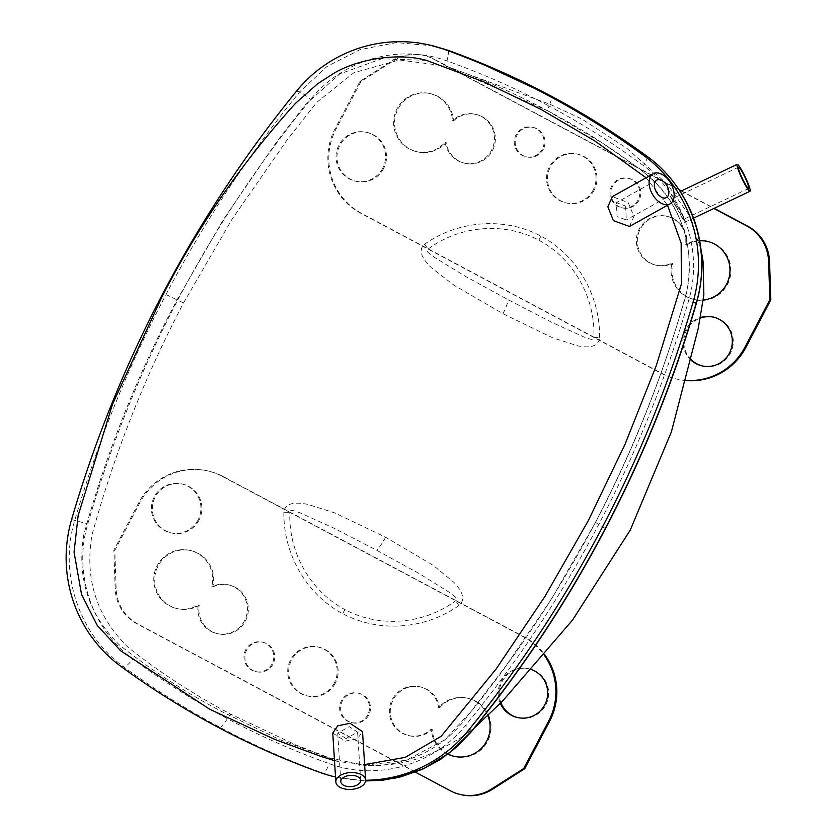 <?xml version="1.0" encoding="UTF-8"?>
<svg xmlns="http://www.w3.org/2000/svg" width="837" height="837" viewBox="0 0 837 837"><rect width="100%" height="100%" fill="white"/><g stroke="black" fill="none" stroke-linecap="round" stroke-linejoin="round"><path stroke-width="0.63" stroke-dasharray="4.18 3.14" d="M346.068 738.558L337.719 733.139L349.238 726.642L357.598 732.166L346.068 738.558M332.749 733.066L345.262 741.132L357.504 738.736L362.526 731.601M672.038 198.913C673.911 198.861 685.806 220.727 683.379 219.472L671.944 198.892L738.537 167.17M748.665 188.43L683.379 219.472M670.207 196.329L684.582 222.349C687.805 223.877 672.802 196.172 670.207 196.329L680.23 191.474M629.518 226.461L633.912 216.396L628.221 202.596L612.37 196.611M625.616 206.101L626.327 219.932L617.036 216.542L616.419 202.669L625.616 206.101M638.056 200.012A15.108 14.92 103.2 0 1 621.431 207.691A15.108 14.92 103.2 0 1 611.701 185.971A15.108 14.92 103.2 0 1 628.315 178.281A15.108 14.92 103.2 0 1 638.056 200.012M639.008 200.231A15.108 14.92 103.2 0 1 622.383 207.921A15.108 14.92 103.2 0 1 612.653 186.191A15.108 14.92 103.2 0 1 629.267 178.501A15.108 14.92 103.2 0 1 639.008 200.231M542.345 149.017A15.108 14.92 103.2 0 1 525.72 156.707A15.108 14.92 103.2 0 1 515.99 134.977A15.108 14.92 103.2 0 1 532.614 127.287A15.108 14.92 103.2 0 1 542.345 149.017M543.297 149.237A15.108 14.92 103.2 0 1 526.672 156.927A15.108 14.92 103.2 0 1 516.942 135.196A15.108 14.92 103.2 0 1 533.567 127.517A15.108 14.92 103.2 0 1 543.297 149.237M593.14 190.03A25.037 24.733 103.2 0 1 565.592 202.774A25.037 24.733 103.2 0 1 549.449 166.751A25.037 24.733 103.2 0 1 577.007 154.008A25.037 24.733 103.2 0 1 593.14 190.03M594.092 190.261A25.037 24.733 103.2 0 1 566.544 203.004A25.037 24.733 103.2 0 1 550.401 166.981A25.037 24.733 103.2 0 1 577.959 154.238A25.037 24.733 103.2 0 1 594.092 190.261M691.289 360.391A25.037 24.733 103.2 0 1 700.391 317.547M713.752 317.192A25.037 24.733 103.2 0 1 730.377 353.319A25.037 24.733 103.2 0 1 702.337 365.947M691.414 359.858A25.037 24.733 103.2 0 1 700.276 318.133M707.788 241.454A29.808 29.441 103.2 0 1 727.479 284.444A29.808 29.441 103.2 0 1 672.948 263.268A25.037 24.733 103.2 0 1 637.972 235.228A25.037 24.733 103.2 0 1 667.759 216.48A25.037 24.733 103.2 0 1 686.424 245.063L685.472 244.833A29.808 29.441 103.2 0 1 699.68 240.596M686.424 245.063A29.808 29.441 103.2 0 1 699.732 240.857M453.476 120.946A25.037 24.733 103.2 0 1 492.48 150.514A25.037 24.733 103.2 0 1 446.111 142.416A29.808 29.441 103.2 0 1 395.388 116.081A29.808 29.441 103.2 0 1 453.476 120.946L452.514 120.716A25.037 24.733 103.2 0 1 491.528 150.294A25.037 24.733 103.2 0 1 445.158 142.196A29.808 29.441 103.2 0 1 394.436 115.851A29.808 29.441 103.2 0 1 452.514 120.716M382.655 168.342A25.037 24.733 103.2 0 1 355.097 181.085A25.037 24.733 103.2 0 1 338.954 145.063A25.037 24.733 103.2 0 1 366.512 132.319A25.037 24.733 103.2 0 1 382.655 168.342M383.608 168.561A25.037 24.733 103.2 0 1 356.049 181.305A25.037 24.733 103.2 0 1 339.906 145.282A25.037 24.733 103.2 0 1 367.464 132.539A25.037 24.733 103.2 0 1 383.608 168.561M272.056 663.846A15.108 14.92 103.2 0 1 255.431 671.525A15.108 14.92 103.2 0 1 245.701 649.805A15.108 14.92 103.2 0 1 262.316 642.115A15.108 14.92 103.2 0 1 272.056 663.846M273.008 664.065A15.108 14.92 103.2 0 1 256.384 671.755A15.108 14.92 103.2 0 1 246.653 650.025A15.108 14.92 103.2 0 1 263.278 642.335A15.108 14.92 103.2 0 1 273.008 664.065M367.767 714.84A15.108 14.92 103.2 0 1 351.142 722.519A15.108 14.92 103.2 0 1 341.412 700.799A15.108 14.92 103.2 0 1 358.027 693.109A15.108 14.92 103.2 0 1 367.767 714.84M368.719 715.06A15.108 14.92 103.2 0 1 352.095 722.749A15.108 14.92 103.2 0 1 342.364 701.019A15.108 14.92 103.2 0 1 358.979 693.329A15.108 14.92 103.2 0 1 368.719 715.06M334.298 683.055A25.037 24.733 103.2 0 1 306.75 695.798A25.037 24.733 103.2 0 1 290.606 659.776A25.037 24.733 103.2 0 1 318.165 647.032A25.037 24.733 103.2 0 1 334.298 683.055M335.25 683.285A25.037 24.733 103.2 0 1 307.702 696.018A25.037 24.733 103.2 0 1 291.558 660.006A25.037 24.733 103.2 0 1 319.117 647.263A25.037 24.733 103.2 0 1 335.25 683.285M448.151 754.053A29.808 29.441 103.2 0 1 432.185 729.32A25.037 24.733 103.2 0 1 390.942 705.737A25.037 24.733 103.2 0 1 439.54 707.84L438.588 707.621A29.808 29.441 103.2 0 1 487.981 715.97M439.54 707.84A29.808 29.441 103.2 0 1 487.615 741.32A29.808 29.441 103.2 0 1 454.334 756.376M198.024 519.997A25.037 24.733 103.2 0 1 170.476 532.74A25.037 24.733 103.2 0 1 154.332 496.718A25.037 24.733 103.2 0 1 181.891 483.974A25.037 24.733 103.2 0 1 198.024 519.997M198.976 520.216A25.037 24.733 103.2 0 1 171.428 532.96A25.037 24.733 103.2 0 1 155.284 496.937A25.037 24.733 103.2 0 1 182.843 484.194A25.037 24.733 103.2 0 1 198.976 520.216M212.713 586.988A25.037 24.733 103.2 0 1 245.45 621.033A25.037 24.733 103.2 0 1 199.227 605.203A29.808 29.441 103.2 0 1 155.515 572.958A29.808 29.441 103.2 0 1 190.982 550.641A29.808 29.441 103.2 0 1 212.713 586.988L211.761 586.768A25.037 24.733 103.2 0 1 244.498 620.813A25.037 24.733 103.2 0 1 198.275 604.973A29.808 29.441 103.2 0 1 154.563 572.728A29.808 29.441 103.2 0 1 190.03 550.422A29.808 29.441 103.2 0 1 211.761 586.768M500.327 703.404A25.037 24.733 103.2 0 1 531.673 669.642M500.934 702.777A25.037 24.733 103.2 0 1 529.612 668.951A25.037 24.733 103.2 0 1 545.745 704.974A25.037 24.733 103.2 0 1 517.716 717.602M684.582 222.349L693.559 218.154M547.942 110.934C584.247 130.038 618.47 152.282 650.621 177.664C682.437 208.727 694.543 246.371 686.936 290.596C664.913 371.105 634.436 448.37 595.515 522.393L551.405 599.135L501.645 672.289L474.725 707.464L444.991 739.73L406.667 760.142L363.739 765.384L328.857 757.705L295.66 744.836L231.138 714.369C194.822 695.265 160.578 673.021 128.396 647.629C96.527 616.555 84.422 578.911 92.06 534.697C114.135 454.188 144.634 376.932 183.565 302.91L231.922 219.409L286.945 140.177L316.846 102.271L353.915 72.693L399.343 59.961L445.901 66.071L547.942 110.934A9.939 1.507 -62 0 1 547.89 110.913A9.939 1.507 -62 0 1 549.041 106.006C581.966 123.573 613.448 143.451 643.475 165.642C684.404 195.251 703.383 251.414 688.6 300.692C666.21 378.272 636.256 452.88 598.737 524.506C561.135 595.996 516.774 662.925 465.665 725.313C433.796 765.039 377.163 781.308 329.464 763.752C294.352 751.228 260.317 736.204 227.382 718.68C194.446 701.103 162.953 681.224 132.916 659.033C91.976 629.424 72.986 573.251 87.78 523.983C110.222 446.32 140.187 371.722 177.674 300.169C215.276 228.689 259.627 161.75 310.715 99.362C342.574 59.626 399.218 43.357 446.937 60.923C482.06 73.447 516.094 88.471 549.041 106.006A19.879 3.003 -62 0 0 551.332 96.192M599.606 337.395C600.234 295.775 577.185 255.442 540.911 236.107C504.847 216.856 458.603 220.194 424.652 244.184C415.947 251.403 425.709 262.138 431.494 267.809L453.978 285.218L502.964 313.708L552.64 337.803L578.001 345.911C585.325 347.292 598.675 348.788 599.606 337.395A19.879 0.701 -179.8 0 1 593.893 337.447C594.26 341.716 586.946 337.719 584.31 337.154L551.447 322.182L508.341 299.803L465.466 276.377L434.079 257.116C432.07 255.18 424.485 251.33 428.073 249.102C460.005 225.299 504.366 221.763 538.85 240.198C573.565 258.675 595.421 297.553 593.893 337.447L360.653 213.173A62.597 61.823 103.2 0 1 335.124 128.699L360.015 81.294L392.291 60.745A41.735 41.222 103.2 0 1 433.514 59.082L679.267 190.02M646.08 177.779L667.518 205.243M426.462 60.379L381.641 58.757L339.759 73.938L305.61 104.52L276.712 141.756L223.416 219.472L176.325 301.215C136.954 375.792 106.1 453.664 83.773 534.864C76.774 578.064 88.732 614.829 119.628 645.16C152.261 670.866 187.017 693.371 223.897 712.685L280.018 739.751L338.274 761.565L364.618 764.61M283.869 512.349C283.335 554 306.405 594.333 342.678 613.667C378.742 632.918 424.966 629.57 458.822 605.559C467.611 598.361 459.178 587.94 453.989 582.416L433.273 565.414L385.616 537.228L334.612 512.83L307.482 504.303C299.573 502.796 284.883 500.976 283.869 512.349A19.879 0.701 0.2 0 0 289.853 512.37C289.602 508.122 297.104 512.16 299.824 512.746L333.398 527.885L376.807 550.338L419.379 573.69L450.065 592.784C451.98 594.699 459.377 598.507 455.673 600.715C423.752 624.507 379.391 628.043 344.907 609.608C310.192 591.142 288.336 552.253 289.853 512.37L523.094 636.633A62.597 61.823 103.2 0 1 544.238 655.193M433.2 45.889L396.33 42.593L359.973 49.676L326.911 66.541L299.698 91.882C248.432 154.908 203.841 222.516 165.914 294.697C128.092 366.752 97.709 441.946 74.786 520.269C58.423 573.763 79.222 635.157 124.064 667.12C154.583 689.458 186.515 709.514 219.869 727.28C253.213 745.045 287.625 760.341 323.103 773.158L335.532 776.987A134.893 133.24 -76.8 0 0 365.612 780.241M337.813 777.521L365.57 780.973L337.803 777.521M424.652 244.184A19.879 2.103 -124.7 0 1 428.073 249.102M458.822 605.559A19.879 2.103 55.3 0 0 455.673 600.715M461.061 794.669A41.735 41.222 103.2 0 1 451.195 790.955L137.959 624.067A41.735 41.222 103.2 0 1 116.123 588.809L114.815 550.359L139.706 502.953A62.597 61.823 103.2 0 1 208.58 471.105A62.597 61.823 103.2 0 1 223.385 476.671L524.046 636.863A62.597 61.823 103.2 0 1 544.667 654.691M447.952 754.2A29.808 29.441 103.2 0 1 431.233 729.09A25.037 24.733 103.2 0 1 389.99 705.518A25.037 24.733 103.2 0 1 438.588 707.621M415.445 772.185L137.006 623.847A41.735 41.222 103.2 0 1 115.171 588.589L113.863 550.139L138.754 502.734A62.597 61.823 103.2 0 1 207.628 470.875A62.597 61.823 103.2 0 1 222.433 476.452L289.853 512.37M114.815 550.359L113.863 550.139M199.227 605.203L198.275 604.973M432.185 729.32L431.233 729.09M686.33 380.584A62.597 61.823 103.2 0 1 677.07 379.161A62.597 61.823 103.2 0 1 662.266 373.584L361.605 213.404A62.597 61.823 103.2 0 1 336.076 128.929L360.967 81.524L393.244 60.965A41.735 41.222 103.2 0 1 434.466 59.301L678.974 189.58M681.454 190.899L714.17 208.329M686.371 380.427A62.597 61.823 103.2 0 1 676.118 378.931A62.597 61.823 103.2 0 1 661.314 373.365L593.893 337.447M681.172 191.035L713.888 208.465M703.342 300.012A29.808 29.441 103.2 0 1 671.996 263.048A25.037 24.733 103.2 0 1 637.02 234.998A25.037 24.733 103.2 0 1 666.807 216.26A25.037 24.733 103.2 0 1 685.472 244.833M360.967 81.524L360.015 81.294M446.111 142.416L445.158 142.196M672.948 263.268L671.996 263.048M319.891 772.415L323.103 773.158A19.879 3.17 -70.1 0 0 329.464 763.752M120.863 666.367L124.064 667.12A19.879 2.783 -53.8 0 0 132.916 659.033M71.605 519.526L87.78 523.983M296.507 91.139L299.698 91.882A19.879 1.433 39.1 0 1 310.715 99.362M165.914 294.697A19.879 0.785 27.7 0 1 177.674 300.169L183.565 302.91M595.515 522.393L598.737 524.506A19.879 0.785 27.7 0 1 605.433 528.733M219.869 727.28A19.879 3.003 -62 0 0 227.382 718.68A9.939 1.507 -62 0 1 231.138 714.369M471.555 731.507A19.879 1.318 39.2 0 0 465.665 725.313M696.447 303.172L688.6 300.692M647.127 156.383A19.879 2.95 -53.8 0 1 643.475 165.642M448.025 50.293A19.879 3.003 -70.1 0 1 446.937 60.923M538.85 240.198A19.879 3.003 118 0 0 540.911 236.107M502.964 313.708A19.879 3.003 118 0 0 508.341 299.803M344.907 609.608A19.879 3.003 -62 0 1 342.678 613.667M385.616 537.228A19.879 3.003 -62 0 1 376.807 550.338M451.195 790.955L450.243 790.724M137.959 624.067L137.006 623.847M116.123 588.809L115.171 588.589M139.706 502.953L138.754 502.734M223.385 476.671L222.433 476.452M524.046 636.863L523.094 636.633M434.466 59.301L433.514 59.082M393.244 60.965L392.291 60.745M662.266 373.584L661.314 373.365M361.605 213.404L360.653 213.173M336.076 128.929L335.124 128.699M340.795 781.632L337.719 733.139M666.482 197.501L626.327 219.932M622.383 207.921L621.431 207.691M526.672 156.927L525.72 156.707M566.544 203.004L565.592 202.774M702.818 366.062L701.866 365.832M708.269 241.569L707.317 241.338M476.347 114.502L475.395 114.271M356.049 181.305L355.097 181.085M256.384 671.755L255.431 671.525M352.095 722.749L351.142 722.519M307.702 696.018L306.75 695.798M468.396 698.445L467.444 698.215M171.428 532.96L170.476 532.74M229.317 585.011L228.365 584.791M518.197 717.717L517.235 717.497M700.998 249.478L688.558 214.45L667.413 184.224L626.704 148.212L581.778 118.948L550.317 104.447L445.901 66.071M338.274 761.565L334.497 760.624M474.631 727.719L465.686 734.206C459.074 739.301 447.638 745.704 431.4 753.415C410.873 762.528 388.316 766.514 363.739 765.384C386.882 766.723 408.644 761.733 429.046 750.423C443.328 742.314 455.527 731.716 465.644 718.648L510.769 659.587C542.114 615.823 570.321 570.091 595.389 522.393C631.987 452.514 661.324 379.674 683.4 303.873C696.939 263.707 687.208 215.214 656.365 183.303L641.173 169.911L602.797 143.294L547.89 110.913C515.54 93.66 481.557 78.72 445.954 66.092M208.58 471.105L207.628 470.875M529.612 668.951L528.66 668.732M190.982 550.641L190.03 550.422M177.392 608.698L176.44 608.468M217.902 633.776L216.95 633.557M182.843 484.194L181.891 483.974M420.729 686.999L419.776 686.769M409.314 735.765L408.362 735.535M454.805 756.491L453.853 756.271M319.117 647.263L318.165 647.032M358.979 693.329L358.027 693.109M263.278 642.335L262.316 642.115M424.6 55.598L423.648 55.368M677.07 379.161L676.118 378.931M367.464 132.539L366.512 132.319M464.922 163.257L463.97 163.037M430.846 93.765L429.894 93.535M417.255 151.821L416.303 151.591M694.668 299.615L693.716 299.395M667.759 216.48L666.807 216.26M656.344 265.245L655.392 265.026M714.233 317.296L713.281 317.077M577.959 154.238L577.007 154.008M533.567 127.517L532.614 127.287M629.267 178.501L628.315 178.281M656.773 180.122L616.419 202.669M360.653 780.377L357.598 732.166"/><path stroke-width="1.26" d="M349.123 786.634A9.95 5.629 -3.6 0 1 340.795 781.632A9.95 5.629 -3.6 0 1 352.325 775.376A9.95 5.629 -3.6 0 1 360.653 780.377A9.95 5.629 -3.6 0 1 349.123 786.634M365.602 780.063L362.526 731.601L350.002 723.294L337.75 725.815L332.749 733.066L335.846 781.946A14.909 8.422 176.4 0 0 348.328 789.427A14.909 8.422 176.4 0 0 365.602 780.063A14.909 8.422 176.4 0 0 353.12 772.572A14.909 8.422 176.4 0 0 335.846 781.946M738.694 167.159A11.781 1.444 -115.5 0 1 745.16 177.695A11.781 1.444 -115.5 0 1 748.665 188.43A11.781 1.444 -115.5 0 1 748.519 188.44A11.781 1.444 -115.5 0 1 742.053 177.894A11.781 1.444 -115.5 0 1 738.537 167.17A11.781 1.444 -115.5 0 1 738.694 167.159M749.826 191.265A14.909 1.831 -115.5 0 1 741.645 177.925A14.909 1.831 -115.5 0 1 737.198 164.345A14.909 1.831 -115.5 0 1 737.387 164.324A14.909 1.831 -115.5 0 1 745.568 177.674A14.909 1.831 -115.5 0 1 750.015 191.255A14.909 1.831 -115.5 0 1 749.826 191.265M668.564 180.06A17.211 10.661 60.8 0 0 653.237 173.782A17.211 10.661 60.8 0 0 654.691 197.574A17.211 10.661 60.8 0 0 670.029 203.841A17.211 10.661 60.8 0 0 668.564 180.06M653.237 173.782L612.37 196.611L607.861 206.739L613.406 220.633L629.518 226.461L670.029 203.841M657.62 193.881A9.95 6.162 60.8 0 0 666.482 197.501A9.95 6.162 60.8 0 0 665.645 183.753A9.95 6.162 60.8 0 0 656.773 180.122A9.95 6.162 60.8 0 0 657.62 193.881M700.391 317.547A25.037 24.733 103.2 0 1 729.414 353.099A25.037 24.733 103.2 0 1 691.289 360.391M702.337 365.947A25.037 24.733 103.2 0 1 691.414 359.858M699.68 240.596A29.808 29.441 103.2 0 1 726.526 284.224A29.808 29.441 103.2 0 1 703.342 300.012M699.732 240.857A29.808 29.441 103.2 0 1 707.788 241.454M487.981 715.97A29.808 29.441 103.2 0 1 447.952 754.2M531.673 669.642A25.037 24.733 103.2 0 1 544.793 704.754A25.037 24.733 103.2 0 1 500.327 703.404M517.716 717.602A25.037 24.733 103.2 0 1 500.934 702.777M334.497 760.624L321.146 756.481L274.546 739.312L209.825 709.295L120.727 650.862L97.291 625.501L81.566 594.5L74.054 552.138L78.155 515.529L112.535 404.198L161.384 298.077C197.438 227.12 242.155 162.2 295.545 103.286L317.631 83.763L331.379 74.88C353.915 59.95 396.299 51.863 426.462 60.379L484.654 82.193L540.712 109.239L595.023 141.066L646.08 177.779M667.518 205.243L681.161 243.19L681.37 284.109L656.438 365.173L625.103 444.133L588.285 520.698L544.877 596.561L496.121 668.993L441.151 736.278L405.223 757.359L364.618 764.61M429.998 45.146A134.893 133.24 -76.8 0 1 444.719 49.509A810.624 800.653 -76.8 0 1 643.758 155.546A134.893 133.24 -76.8 0 1 693.015 302.398A1208.115 1193.248 103.2 0 1 468.103 730.774L471.294 731.528C522.612 668.512 567.245 600.924 605.182 528.733C643.057 456.521 673.398 381.316 696.196 303.14C712.517 249.635 691.739 188.252 646.959 156.299C616.482 133.972 584.571 113.926 551.217 96.15C517.873 78.385 483.441 63.089 447.931 50.262L429.998 45.146A134.893 133.24 -76.8 0 0 296.507 91.139A1208.115 1193.248 -76.8 0 0 71.605 519.526A134.893 133.24 -76.8 0 0 120.863 666.367A810.624 800.653 -76.8 0 0 319.891 772.415A134.893 133.24 -76.8 0 0 334.612 776.778A134.893 133.24 -76.8 0 0 335.532 776.987L334.612 776.778M365.612 780.241A134.893 133.24 -76.8 0 0 468.103 730.774M365.57 780.973L395.42 778.065L423.92 768.492L449.699 752.683L471.294 731.528A19.879 1.318 39.2 0 0 471.555 731.507L457.431 746.384L440.576 759.368L422.539 769.234L400.965 776.809L383.168 780.115L365.57 780.984M544.667 654.691A62.597 61.823 103.2 0 1 549.585 721.337L524.694 768.743L492.418 789.291A41.735 41.222 103.2 0 1 461.061 794.669L460.109 794.439A41.735 41.222 103.2 0 1 450.243 790.724L415.445 772.185M454.334 756.376A29.808 29.441 103.2 0 1 448.151 754.053M544.238 655.193A62.597 61.823 103.2 0 1 548.633 721.107L523.742 768.512L491.455 789.071A41.735 41.222 103.2 0 1 460.109 794.439M524.694 768.743L523.742 768.512M678.974 189.58L681.454 190.899M714.17 208.329L747.703 226.189A41.735 41.222 103.2 0 1 769.538 261.447L770.846 299.897L745.955 347.303A62.597 61.823 103.2 0 1 686.33 380.584M700.276 318.133A25.037 24.733 103.2 0 1 713.752 317.192M713.888 208.465L746.75 225.969A41.735 41.222 103.2 0 1 768.586 261.228L769.894 299.677L745.003 347.083A62.597 61.823 103.2 0 1 686.371 380.427M679.267 190.02L681.172 191.035M770.846 299.897L769.894 299.677M444.719 49.509L447.931 50.262A19.879 3.003 -70.1 0 1 447.983 50.272A19.879 3.003 -70.1 0 1 448.025 50.293L433.21 45.889M643.758 155.546L646.959 156.299A19.879 2.95 -53.8 0 1 647.127 156.383C616.618 134.035 584.686 113.968 551.332 96.192L474.945 60.578L447.983 50.272M693.015 302.398L696.447 303.172C704.262 275.582 703.655 248.212 694.595 221.073C686.131 195.544 667.392 170.497 647.127 156.383M605.182 528.733A19.879 0.785 27.7 0 0 605.433 528.733C643.276 456.604 673.607 381.421 696.447 303.172M549.585 721.337L548.633 721.107M492.418 789.291L491.455 789.071M747.703 226.189L746.75 225.969M769.538 261.447L768.586 261.228M745.955 347.303L745.003 347.083M737.198 164.345L680.23 191.474M474.631 727.719L502.514 701.134L572.477 620.154L630.219 530.166L671.389 431.85L698.163 328.805L703.865 294.896L703.049 261.123L700.998 249.478M471.555 731.507C522.926 668.428 567.549 600.84 605.433 528.733M750.015 191.255L693.559 218.154"/></g></svg>
